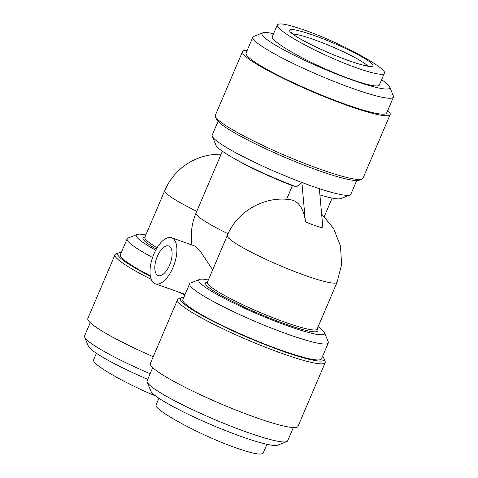 <?xml version="1.0" encoding="UTF-8"?>
<svg xmlns="http://www.w3.org/2000/svg" width="478" height="478" viewBox="0 0 478 478"><rect width="100%" height="100%" fill="white"/><g stroke="black" fill="none" stroke-linecap="round" stroke-linejoin="round"><path stroke-width="0.72" d="M313.628 35.318A45.362 5.383 -156.9 0 1 372.912 65.988A45.362 5.383 -156.9 0 1 307.342 42.763A45.362 5.383 -156.9 0 1 313.628 35.318M169.571 265.159A15.702 7.301 109.5 0 1 158.212 275.561A15.702 7.301 109.5 0 1 156.575 258.329A15.702 7.301 109.5 0 1 168.698 245.961A15.702 7.301 109.5 0 1 169.571 265.159M172.97 267.602A24.426 11.353 109.5 0 1 155.302 283.789A24.426 11.353 109.5 0 1 152.751 256.973A24.426 11.353 109.5 0 1 171.608 237.739A24.426 11.353 109.5 0 1 172.97 267.602M208.277 280.108L206.98 279.648A68.39 8.114 23.1 0 0 199.613 279.433A68.39 8.114 23.1 0 0 258.514 314.428A68.39 8.114 23.1 0 0 324.526 332.712A68.39 8.114 23.1 0 0 318.127 326.725M171.608 237.739L195.4 246.212L199.607 250.245L212.668 269.819M199.613 279.433L190.561 283A75.369 8.939 23.1 0 0 189.647 283.771A75.369 8.939 23.1 0 0 255.461 321.563A75.369 8.939 23.1 0 0 328.296 342.905A75.369 8.939 23.1 0 0 328.219 341.71L324.526 332.712M189.647 283.771L182.853 299.7A75.369 8.939 23.1 0 0 248.668 337.498A75.369 8.939 23.1 0 0 321.497 358.841M152.572 257.493A75.369 8.939 -156.9 0 1 127.13 238.815A75.369 8.939 -156.9 0 1 128.05 238.044L137.102 234.477A68.39 8.114 -156.9 0 1 145.85 234.949M150.301 275.8A75.369 8.939 -156.9 0 1 120.337 254.744L127.13 238.815M155.732 250.161A68.39 8.114 -156.9 0 1 137.102 234.477M153.229 356.696A80.25 9.518 -156.9 0 1 87.844 318.479L115.025 254.744A80.25 9.518 -156.9 0 1 116.005 253.92L118.717 252.85A78.159 9.273 -156.9 0 1 121.298 252.486M183.815 297.441A78.159 9.273 23.1 0 0 181.234 297.806L178.515 298.875A80.25 9.518 23.1 0 0 177.541 299.7L150.355 363.435A80.25 9.518 23.1 0 0 220.436 403.677A80.25 9.518 23.1 0 0 297.991 426.406L325.177 362.671A80.25 9.518 23.1 0 0 325.094 361.392L323.988 358.697M177.541 299.7A80.25 9.518 23.1 0 0 247.622 339.942A80.25 9.518 23.1 0 0 325.177 362.671M181.234 297.806A78.159 9.273 23.1 0 0 248.554 337.809A78.159 9.273 23.1 0 0 323.982 358.691A78.159 9.273 23.1 0 0 322.465 356.582M212.298 136.284L215.99 145.288A68.39 8.114 -156.9 0 0 296.408 186.868L301.875 182.471L305.43 221.935A35.993 4.272 23.1 0 0 314.775 225.467A35.993 4.272 23.1 0 0 322.901 228.126L319.352 188.661A75.369 8.939 -156.9 0 1 301.875 182.471A75.369 8.939 -156.9 0 1 212.298 136.284A75.369 8.939 -156.9 0 1 212.22 135.095L218.052 121.418M286.591 199.338L292.422 185.667A59.666 7.08 -156.9 0 1 237.315 160.25M207.309 282.414L227.331 235.433C236.933 211.509 264.489 195.526 290.594 199.768A58.74 27.306 109.5 0 1 305.43 221.935M266.945 444.313L263.205 453.09C261.538 455.349 252.533 453.634 236.186 447.946C201.561 435.984 152.225 409.311 156.169 404.687L158.923 398.234M152.745 367.618L147.093 380.876A76.414 9.064 23.1 0 0 147.17 382.089A76.414 9.064 23.1 0 0 247.138 432.255A76.414 9.064 23.1 0 0 286.734 441.618A76.414 9.064 23.1 0 0 287.666 440.835L293.319 427.577M147.17 382.083L150.863 391.088A69.435 8.24 23.1 0 0 241.701 436.677A69.435 8.24 23.1 0 0 277.682 445.179L286.734 441.618M356.702 180.559L350.87 194.229A75.369 8.939 -156.9 0 1 349.95 195L340.898 198.567A68.39 8.114 -156.9 0 1 319.913 194.946M349.95 195A75.369 8.939 -156.9 0 1 319.352 188.661M304.331 30.054C338.95 42.016 388.291 68.689 384.348 73.313C382.944 77.185 356.439 69.143 327.812 56.165C299.168 43.247 275.483 28.584 277.312 24.91C278.973 22.651 287.977 24.366 304.331 30.054M384.348 73.313L379.371 84.97C377.973 88.848 351.461 80.806 322.841 67.828C294.191 54.904 270.512 40.248 272.341 36.567L277.312 24.91M96.407 353.278L93.652 359.731C90.85 363.656 123.396 382.675 155.864 396.083M387.772 110.382A80.25 9.518 -156.9 0 1 390.156 114.565A80.25 9.518 -156.9 0 1 312.606 91.836A80.25 9.518 -156.9 0 1 242.525 51.594A80.25 9.518 -156.9 0 1 247.192 50.423M381.593 79.766A69.435 8.24 -156.9 0 1 389.654 86.912L393.346 95.917A76.414 9.064 -156.9 0 1 393.424 97.124L386.63 113.059A76.414 9.064 -156.9 0 1 312.785 91.418A76.414 9.064 -156.9 0 1 246.051 53.1L252.85 37.165A76.414 9.064 -156.9 0 1 253.776 36.382L262.828 32.821A69.435 8.24 -156.9 0 1 273.565 33.687M390.156 114.565L362.975 178.3A80.25 9.518 -156.9 0 1 361.995 179.125A80.25 9.518 -156.9 0 1 285.42 155.571A80.25 9.518 -156.9 0 1 215.417 116.602A80.25 9.518 -156.9 0 1 215.339 115.329L242.525 51.594M361.995 179.125L359.283 180.194A78.159 9.273 -156.9 0 1 284.703 157.256A78.159 9.273 -156.9 0 1 216.528 119.303L215.417 116.602M389.654 86.912A69.435 8.24 -156.9 0 1 322.626 68.348A69.435 8.24 -156.9 0 1 262.828 32.821M393.424 97.124A76.414 9.064 -156.9 0 1 319.579 75.482A76.414 9.064 -156.9 0 1 252.85 37.165M150.385 276.278A78.159 9.273 -156.9 0 1 118.717 252.85M184.902 294.896A80.25 9.518 -156.9 0 1 177.111 291.508M151.251 279.355A80.25 9.518 -156.9 0 1 115.025 254.744M150.134 373.736A76.414 9.064 -156.9 0 1 84.654 337.127A76.414 9.064 -156.9 0 1 84.576 335.92L90.228 322.662M147.744 379.347A69.435 8.24 -156.9 0 1 88.346 346.132L84.654 337.127M293.044 34.165A41.873 4.965 -156.9 0 1 313.628 39.483A41.873 4.965 -156.9 0 1 367.767 66.042M228.078 233.754A59.666 7.08 -156.9 0 1 201.16 218.727A59.666 7.08 -156.9 0 1 196.076 212.955A59.666 59.666 0 0 0 191.911 244.933M207.41 282.139A61.065 7.242 23.1 0 0 258.849 313.628A61.065 7.242 23.1 0 0 317.177 328.96M227.331 235.433A59.666 7.08 23.1 0 0 232.422 241.205A59.666 7.08 23.1 0 0 292.757 270.811A59.666 7.08 23.1 0 0 337.098 282.253L341.615 264.477L340.461 245.901L333.584 228.49L321.634 214.054M207.35 282.283A59.666 7.08 23.1 0 0 259.458 312.2A59.666 7.08 23.1 0 0 317.117 329.097L337.098 282.253M196.799 211.264A59.666 7.08 -156.9 0 1 169.905 196.249A59.666 7.08 -156.9 0 1 164.82 190.477L144.792 237.458M157.125 247.724A59.666 7.08 -156.9 0 1 144.84 237.321M156.306 249.116A61.065 7.242 -156.9 0 1 144.9 237.184M370.002 66.167L365.957 65.731C359.856 64.488 351.121 61.668 339.768 57.27C320.589 49.879 299.085 39.13 293.032 34.159L291.407 32.647M155.302 283.789L185.135 294.352M321.503 358.841L328.296 342.905M332.15 198.089L324.287 216.534M221.123 154.239A59.666 59.666 0 0 0 164.82 190.477M222.384 151.275L196.076 212.955"/></g></svg>
